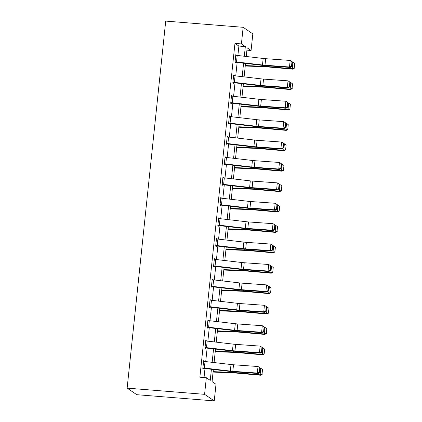 <?xml version="1.0" encoding="UTF-8"?>
<svg xmlns="http://www.w3.org/2000/svg" width="422" height="422" viewBox="0 0 422 422"><rect width="100%" height="100%" fill="white"/><g stroke="black" fill="none" stroke-linecap="round" stroke-linejoin="round"><path stroke-width="0.63" d="M213.353 369.477L212.076 381.625L215.995 384.289L214.249 400.9L136.807 394.697L127.138 388.129L165.714 21.1L243.162 27.303L241.416 43.914L234.959 43.397L199.875 377.205L206.326 377.722L210.246 380.386L211.417 369.25M243.162 27.303L252.825 33.871L251.079 50.482L247.16 47.823L246.248 56.479M246.917 50.149L251.079 50.482M204.037 377.537L204.987 368.501M205.714 361.58L207.133 348.097M207.861 341.176L209.275 327.688M210.003 320.767L211.422 307.285M212.15 300.364L213.569 286.881M214.297 279.96L215.711 266.477M216.439 259.556L217.857 246.068M218.585 239.147L219.999 225.665M220.727 218.744L222.146 205.261M222.874 198.34L224.288 184.857M225.016 177.936L226.435 164.448M227.163 157.527L228.582 144.044M229.304 137.124L230.723 123.641M231.451 116.72L232.87 103.237M233.598 96.316L235.012 82.828M235.74 75.907L237.159 62.424M237.887 55.504L238.878 46.061L234.959 43.397M236.431 55.34L235.808 54.628L234.985 62.472L235.634 62.92L235.708 62.266M234.289 75.749L233.661 75.032L232.838 82.881L233.493 83.324L233.561 82.67M232.142 96.153L231.52 95.435L230.697 103.284L231.346 103.728L231.414 103.073M230.001 116.556L229.373 115.839L228.55 123.688L229.204 124.131L229.273 123.477M227.854 136.96L227.231 136.248L226.403 144.092L227.057 144.54L227.126 143.886M225.712 157.369L225.084 156.652L224.261 164.501L224.915 164.944L224.984 164.29M223.565 177.773L222.943 177.055L222.114 184.905L222.769 185.348L222.837 184.694M221.418 198.176L220.796 197.459L219.973 205.308L220.622 205.751L220.695 205.097L219.999 205.045M219.276 218.58L218.649 217.868L217.826 225.712L218.48 226.16L218.549 225.506M217.13 238.989L216.507 238.272L215.684 246.121L216.333 246.564L216.402 245.91M214.988 259.393L214.36 258.675L213.537 266.525L214.191 266.968L214.26 266.314M212.841 279.797L212.219 279.079L211.39 286.928L212.044 287.371L212.113 286.717M210.699 300.2L210.072 299.488L209.249 307.332L209.903 307.78L209.971 307.126M208.552 320.609L207.93 319.892L207.102 327.741L207.756 328.184L207.824 327.53M206.405 341.013L205.783 340.296L204.96 348.145L205.614 348.588L205.683 347.934M204.264 361.417L203.641 360.699L202.813 368.548L203.467 368.992L203.536 368.337M206.326 377.722L204.58 394.333L127.138 388.129M204.58 394.333L214.249 400.9M245.525 63.4L244.106 76.888M243.378 83.809L241.959 97.292M241.231 104.213L239.817 117.696M239.089 124.617L237.67 138.1M236.942 145.02L235.529 158.508M234.801 165.429L233.382 178.912M232.654 185.833L231.235 199.316M230.512 206.237L229.093 219.72M228.365 226.64L226.946 240.129M226.218 247.049L224.805 260.532M224.077 267.453L222.658 280.936M221.93 287.857L220.516 301.34M219.788 308.26L218.369 321.749M217.641 328.669L216.222 342.152M215.5 349.073L214.081 362.556M244.317 56.253L245.33 46.578L241.416 43.914M212.145 362.329L213.564 348.846M214.292 341.925L215.705 328.443M216.433 321.522L217.852 308.039M218.58 301.113L219.994 287.63M220.722 280.709L222.141 267.226M222.869 260.305L224.288 246.823M225.01 239.902L226.429 226.419M227.157 219.493L228.576 206.01M229.304 199.089L230.718 185.606M231.446 178.685L232.865 165.202M233.593 158.282L235.007 144.799M235.734 137.873L237.153 124.39M237.881 117.469L239.295 103.986M240.023 97.065L241.442 83.582M242.17 76.662L243.589 63.179M238.878 46.061L245.33 46.578M235.766 55.013L236.462 55.071M233.624 75.422L234.315 75.475M231.478 95.826L232.174 95.878M229.336 116.229L230.027 116.287M227.189 136.633L227.885 136.691M225.042 157.042L225.738 157.095M222.9 177.446L223.591 177.498M220.753 197.849L221.45 197.907M218.612 218.253L219.303 218.311M216.465 238.662L217.161 238.715M214.323 259.066L215.014 259.119M212.176 279.469L212.873 279.528M210.029 299.873L210.726 299.931M207.888 320.282L208.579 320.335M205.741 340.686L206.437 340.739M203.599 361.09L204.29 361.148M235.74 55.282L235.766 55.282A4.637 0.533 6 0 1 237.196 55.424L263.17 58.458A6.62 0.765 -174 0 0 265.675 58.695L290.172 60.441L292.341 61.86L291.987 61.675L291.507 66.254L291.86 66.439L292.341 61.86M235.012 62.208L262.115 65.341A9.933 1.145 6 0 0 265.871 65.695L290.373 67.441L289.487 66.977L290.172 60.441L291.987 61.675M235.054 61.823L235.08 61.823A4.637 0.533 6 0 1 236.51 61.965L262.484 64.999A6.62 0.765 -174 0 0 264.99 65.236L289.487 66.977L291.507 66.254M290.373 67.441L291.86 66.439M245.251 66.011L265.09 66.771A6.62 0.765 6 0 1 267.479 66.924L292.704 69.166L292.282 68.739L267.057 66.502A9.933 1.145 -174 0 0 263.481 66.27L245.293 65.574M294.213 68.037L294.693 63.458L294.213 68.037L292.282 68.739L292.973 62.198L292.309 62.139M292.973 62.198L294.693 63.458M294.377 68.206L292.704 69.166M233.593 75.686L233.619 75.686A4.637 0.533 6 0 1 235.049 75.828L261.028 78.861A6.62 0.765 -174 0 0 263.534 79.099L288.031 80.845L290.194 82.264L289.84 82.079L289.36 86.658L289.714 86.842L290.194 82.264M232.865 82.612L259.973 85.745A9.933 1.145 6 0 0 263.729 86.099L288.226 87.845L287.345 87.386L288.031 80.845L289.84 82.079M232.907 82.227L232.933 82.227A4.637 0.533 6 0 1 234.363 82.369L260.337 85.402A6.62 0.765 -174 0 0 262.843 85.64L287.345 87.386L289.36 86.658M288.226 87.845L289.714 86.842M231.451 96.089L231.478 96.095A4.637 0.533 6 0 1 232.907 96.232L258.881 99.27A6.62 0.765 -174 0 0 261.387 99.502L285.884 101.248L288.052 102.667L287.698 102.483L287.213 107.061L287.567 107.246L288.052 102.667M230.723 103.021L257.826 106.149A9.933 1.145 6 0 0 261.582 106.508L286.084 108.248L285.198 107.789L285.884 101.248L287.698 102.483M230.765 102.63L230.787 102.63A4.637 0.533 6 0 1 232.221 102.773L258.195 105.806A6.62 0.765 -174 0 0 260.701 106.043L285.198 107.789L287.213 107.061M286.084 108.248L287.567 107.246M243.104 86.415L262.948 87.175A6.62 0.765 6 0 1 265.332 87.328L290.558 89.57L290.141 89.147L264.916 86.906A9.933 1.145 -174 0 0 261.334 86.674L243.151 85.977M292.066 88.441L292.546 83.862L292.066 88.441L290.141 89.147L290.827 82.606L290.167 82.548M290.827 82.606L292.546 83.862M292.235 88.609L290.558 89.57M240.957 106.819L260.801 107.578A6.62 0.765 6 0 1 263.186 107.737L288.416 109.973L287.994 109.551L262.769 107.309A9.933 1.145 -174 0 0 259.192 107.077L241.004 106.381M289.925 108.844L290.405 104.271L289.925 108.844L287.994 109.551L288.685 103.01L288.02 102.952M288.685 103.01L290.405 104.271M290.088 109.018L288.416 109.973M229.304 116.493L229.331 116.498A4.637 0.533 6 0 1 230.76 116.641L256.74 119.674A6.62 0.765 -174 0 0 259.24 119.911L283.742 121.652L285.905 123.076L285.552 122.892L285.072 127.47L285.425 127.655L285.905 123.076M228.576 123.424L255.679 126.558A9.933 1.145 6 0 0 259.44 126.911L283.937 128.657L283.051 128.193L283.742 121.652L285.552 122.892M228.618 123.034L228.645 123.039A4.637 0.533 6 0 1 230.074 123.177L256.048 126.215A6.62 0.765 -174 0 0 258.554 126.447L283.051 128.193L285.072 127.47M283.937 128.657L285.425 127.655M227.163 136.902L227.189 136.902A4.637 0.533 6 0 1 228.618 137.044L254.593 140.078A6.62 0.765 -174 0 0 257.098 140.315L281.595 142.061L283.763 143.48L283.405 143.295L282.925 147.874L283.278 148.059L283.763 143.48M226.435 143.828L253.538 146.962A9.933 1.145 6 0 0 257.293 147.315L281.791 149.061L280.91 148.597L281.595 142.061L283.405 143.295M226.472 143.443L226.498 143.443A4.637 0.533 6 0 1 227.927 143.585L253.907 146.619A6.62 0.765 -174 0 0 256.412 146.856L280.91 148.597L282.925 147.874M281.791 149.061L283.278 148.059M225.016 157.306L225.042 157.306A4.637 0.533 6 0 1 226.472 157.448L252.446 160.481A6.62 0.765 -174 0 0 254.951 160.719L279.454 162.465L281.616 163.884L281.263 163.699L280.783 168.278L281.136 168.462L281.616 163.884M224.288 164.232L251.391 167.365A9.933 1.145 6 0 0 255.152 167.719L279.649 169.465L278.763 169.006L279.454 162.465L281.263 163.699M224.33 163.847L224.356 163.847A4.637 0.533 6 0 1 225.786 163.989L251.76 167.022A6.62 0.765 -174 0 0 254.266 167.26L278.763 169.006L280.783 168.278M279.649 169.465L281.136 168.462M238.815 127.228L258.66 127.987A6.62 0.765 6 0 1 261.044 128.14L286.269 130.377L285.852 129.955L260.627 127.718A9.933 1.145 -174 0 0 257.045 127.481L238.863 126.785M287.778 129.253L288.258 124.675L287.778 129.253L285.852 129.955L286.538 123.414L285.873 123.356M286.538 123.414L288.258 124.675M287.946 129.422L286.269 130.377M236.668 147.631L256.513 148.391A6.62 0.765 6 0 1 258.897 148.544L284.127 150.786L283.705 150.359L258.48 148.122A9.933 1.145 -174 0 0 254.899 147.89L236.716 147.194M285.631 149.657L286.116 145.078L285.631 149.657L283.705 150.359L284.396 143.818L283.732 143.76M284.396 143.818L286.116 145.078M285.799 149.826L284.127 150.786M234.526 168.035L254.366 168.795A6.62 0.765 6 0 1 256.755 168.948L281.98 171.19L281.564 170.768L256.333 168.526A9.933 1.145 -174 0 0 252.757 168.294L234.569 167.597M283.489 170.061L283.969 165.482L283.489 170.061L281.564 170.768L282.249 164.227L281.585 164.169M282.249 164.227L283.969 165.482M283.658 170.23L281.98 171.19M232.38 188.439L252.224 189.198A6.62 0.765 6 0 1 254.608 189.357L279.833 191.593L279.417 191.171L254.192 188.929A9.933 1.145 -174 0 0 250.61 188.697L232.427 188.001M281.342 190.464L281.827 185.891L281.342 190.464L279.417 191.171L280.102 184.63L279.443 184.572M280.102 184.63L281.827 185.891M281.511 190.638L279.833 191.593M230.238 208.848L250.077 209.607A6.62 0.765 6 0 1 252.467 209.76L277.692 211.997L277.27 211.575L252.045 209.338A9.933 1.145 -174 0 0 248.468 209.101L230.28 208.405M279.2 210.873L279.68 206.295L279.2 210.873L277.27 211.575L277.961 205.034L277.296 204.976M277.961 205.034L279.68 206.295M279.364 211.042L277.692 211.997M228.091 229.251L247.936 230.011A6.62 0.765 6 0 1 250.32 230.164L275.545 232.406L275.128 231.979L249.903 229.742A9.933 1.145 -174 0 0 246.321 229.51L228.138 228.814M277.054 231.277L277.534 226.698L277.054 231.277L275.128 231.979L275.814 225.438L275.155 225.38M275.814 225.438L277.534 226.698M277.222 231.446L275.545 232.406M225.944 249.655L245.789 250.415A6.62 0.765 6 0 1 248.173 250.568L273.403 252.81L272.981 252.388L247.756 250.146A9.933 1.145 -174 0 0 244.18 249.914L225.992 249.217M274.912 251.681L275.392 247.102L274.912 251.681L272.981 252.388L273.672 245.847L273.008 245.789M273.672 245.847L275.392 247.102M275.075 251.85L273.403 252.81M223.802 270.059L243.647 270.818A6.62 0.765 6 0 1 246.031 270.977L271.256 273.213L270.84 272.791L245.615 270.549A9.933 1.145 -174 0 0 242.033 270.317L223.85 269.621M272.765 272.084L273.245 267.511L272.765 272.084L270.84 272.791L271.525 266.25L270.866 266.192M271.525 266.25L273.245 267.511M272.934 272.259L271.256 273.213M221.655 290.468L241.5 291.227A6.62 0.765 6 0 1 243.884 291.38L269.115 293.617L268.693 293.195L243.468 290.958A9.933 1.145 -174 0 0 239.891 290.721L221.703 290.025M270.618 292.493L271.103 287.915L270.618 292.493L268.693 293.195L269.384 286.654L268.719 286.596M269.384 286.654L271.103 287.915M270.787 292.662L269.115 293.617M219.514 310.872L239.353 311.631A6.62 0.765 6 0 1 241.743 311.784L266.968 314.026L266.551 313.599L241.321 311.362A9.933 1.145 -174 0 0 237.744 311.13L219.556 310.434M268.476 312.897L268.956 308.318L268.476 312.897L266.551 313.599L267.237 307.058L266.572 307M267.237 307.058L268.956 308.318M268.645 313.066L266.968 314.026M217.367 331.275L237.211 332.035A6.62 0.765 6 0 1 239.596 332.188L264.821 334.43L264.404 334.008L239.179 331.766A9.933 1.145 -174 0 0 235.597 331.534L217.414 330.837M266.329 333.301L266.815 328.722L266.329 333.301L264.404 334.008L265.09 327.467L264.43 327.409M265.09 327.467L266.815 328.722M266.498 333.47L264.821 334.43M215.225 351.679L235.065 352.439A6.62 0.765 6 0 1 237.454 352.597L262.679 354.833L262.262 354.411L237.032 352.17A9.933 1.145 -174 0 0 233.456 351.937L215.267 351.241M264.188 353.705L264.668 349.131L264.188 353.705L262.262 354.411L262.948 347.87L262.284 347.812M262.948 347.87L264.668 349.131M264.357 353.879L262.679 354.833M222.874 177.709L222.895 177.715A4.637 0.533 6 0 1 224.33 177.852L250.304 180.89A6.62 0.765 -174 0 0 252.81 181.122L277.307 182.868L279.469 184.287L279.116 184.103L278.636 188.681L278.989 188.866L279.469 184.287M222.146 184.641L249.249 187.769A9.933 1.145 6 0 0 253.005 188.128L277.502 189.868L276.621 189.409L277.307 182.868L279.116 184.103M222.183 184.25L222.209 184.25A4.637 0.533 6 0 1 223.639 184.393L249.618 187.426A6.62 0.765 -174 0 0 252.119 187.663L276.621 189.409L278.636 188.681M277.502 189.868L278.989 188.866M220.727 198.113L220.753 198.118A4.637 0.533 6 0 1 222.183 198.261L248.157 201.294A6.62 0.765 -174 0 0 250.663 201.531L275.16 203.272L277.328 204.696L276.974 204.512L276.494 209.09L276.848 209.275L277.328 204.696M220.041 204.654L220.068 204.659A4.637 0.533 6 0 1 221.497 204.797L247.471 207.835A6.62 0.765 -174 0 0 249.977 208.067L274.474 209.813L275.36 210.277L250.858 208.531A9.933 1.145 6 0 1 247.102 208.178L220.717 205.103M276.494 209.09L274.474 209.813L275.16 203.272L276.974 204.512M275.36 210.277L276.848 209.275M218.58 218.522L218.607 218.522A4.637 0.533 6 0 1 220.036 218.665L246.015 221.698A6.62 0.765 -174 0 0 248.521 221.935L273.018 223.681L275.181 225.1L274.827 224.915L274.347 229.494L274.701 229.679L275.181 225.1M217.852 225.448L244.96 228.582A9.933 1.145 6 0 0 248.716 228.935L273.213 230.681L272.332 230.217L273.018 223.681L274.827 224.915M217.894 225.063L217.921 225.063A4.637 0.533 6 0 1 219.35 225.206L245.324 228.239A6.62 0.765 -174 0 0 247.83 228.476L272.332 230.217L274.347 229.494M273.213 230.681L274.701 229.679M216.439 238.926L216.465 238.926A4.637 0.533 6 0 1 217.894 239.068L243.869 242.101A6.62 0.765 -174 0 0 246.374 242.339L270.871 244.085L273.039 245.504L272.686 245.319L272.201 249.898L272.554 250.082L273.039 245.504M215.711 245.852L242.814 248.985A9.933 1.145 6 0 0 246.569 249.339L271.072 251.085L270.185 250.626L270.871 244.085L272.686 245.319M215.753 245.467L215.774 245.467A4.637 0.533 6 0 1 217.209 245.609L243.183 248.642A6.62 0.765 -174 0 0 245.688 248.88L270.185 250.626L272.201 249.898M271.072 251.085L272.554 250.082M214.292 259.33L214.318 259.335A4.637 0.533 6 0 1 215.747 259.472L241.727 262.51A6.62 0.765 -174 0 0 244.227 262.742L268.73 264.488L270.892 265.907L270.539 265.723L270.059 270.302L270.412 270.486L270.892 265.907M213.564 266.261L240.667 269.389A9.933 1.145 6 0 0 244.428 269.748L268.925 271.488L268.039 271.029L268.73 264.488L270.539 265.723M213.606 265.871L213.632 265.871A4.637 0.533 6 0 1 215.062 266.013L241.036 269.046A6.62 0.765 -174 0 0 243.541 269.283L268.039 271.029L270.059 270.302M268.925 271.488L270.412 270.486M212.15 279.733L212.176 279.739A4.637 0.533 6 0 1 213.606 279.881L239.58 282.914A6.62 0.765 -174 0 0 242.086 283.151L266.583 284.892L268.751 286.316L268.392 286.132L267.912 290.711L268.265 290.895L268.751 286.316M211.422 286.665L238.525 289.798A9.933 1.145 6 0 0 242.281 290.151L266.778 291.897L265.897 291.433L266.583 284.892L268.392 286.132M211.459 286.274L211.485 286.28A4.637 0.533 6 0 1 212.915 286.417L238.894 289.455A6.62 0.765 -174 0 0 241.4 289.687L265.897 291.433L267.912 290.711M266.778 291.897L268.265 290.895M210.003 300.142L210.029 300.142A4.637 0.533 6 0 1 211.459 300.285L237.433 303.318A6.62 0.765 -174 0 0 239.939 303.555L264.441 305.301L266.604 306.72L266.25 306.536L265.77 311.114L266.124 311.299L266.604 306.72M209.275 307.068L236.378 310.202A9.933 1.145 6 0 0 240.139 310.555L264.636 312.301L263.75 311.837L264.441 305.301L266.25 306.536M209.317 306.683L209.344 306.683A4.637 0.533 6 0 1 210.773 306.826L236.747 309.859A6.62 0.765 -174 0 0 239.253 310.096L263.75 311.837L265.77 311.114M264.636 312.301L266.124 311.299M207.861 320.546L207.888 320.546A4.637 0.533 6 0 1 209.317 320.688L235.291 323.721A6.62 0.765 -174 0 0 237.797 323.959L262.294 325.705L264.457 327.124L264.103 326.939L263.623 331.518L263.977 331.703L264.457 327.124M207.133 327.472L234.236 330.605A9.933 1.145 6 0 0 237.992 330.959L262.489 332.705L261.608 332.246L262.294 325.705L264.103 326.939M207.17 327.087L207.197 327.087A4.637 0.533 6 0 1 208.626 327.229L234.606 330.262A6.62 0.765 -174 0 0 237.106 330.5L261.608 332.246L263.623 331.518M262.489 332.705L263.977 331.703M205.714 340.95L205.741 340.955A4.637 0.533 6 0 1 207.17 341.092L233.144 344.13A6.62 0.765 -174 0 0 235.65 344.363L260.147 346.109L262.315 347.528L261.962 347.343L261.482 351.922L261.835 352.106L262.315 347.528M204.987 347.881L232.089 351.009A9.933 1.145 6 0 0 235.851 351.368L260.348 353.108L259.461 352.65L260.147 346.109L261.962 347.343M205.029 347.491L205.055 347.491A4.637 0.533 6 0 1 206.485 347.633L232.459 350.666A6.62 0.765 -174 0 0 234.964 350.904L259.461 352.65L261.482 351.922M260.348 353.108L261.835 352.106M203.568 361.353L203.594 361.359A4.637 0.533 6 0 1 205.023 361.501L231.003 364.534A6.62 0.765 -174 0 0 233.508 364.772L258.006 366.512L260.168 367.937L259.815 367.752L259.335 372.331L259.688 372.515L260.168 367.937M202.84 368.285L229.948 371.418A9.933 1.145 6 0 0 233.704 371.771L258.201 373.517L257.32 373.053L258.006 366.512L259.815 367.752M202.882 367.894L202.908 367.9A4.637 0.533 6 0 1 204.338 368.037L230.312 371.075A6.62 0.765 -174 0 0 232.817 371.307L257.32 373.053L259.335 372.331M258.201 373.517L259.688 372.515M213.078 372.088L232.923 372.848A6.62 0.765 6 0 1 235.307 373.001L260.532 375.237L260.116 374.815L234.89 372.579A9.933 1.145 -174 0 0 231.309 372.341L213.126 371.645M262.041 374.114L262.521 369.535L262.041 374.114L260.116 374.815L260.801 368.274L260.142 368.216M260.801 368.274L262.521 369.535M262.21 374.282L260.532 375.237M235.766 55.282L235.08 61.823M263.17 58.458L262.484 64.999M265.675 58.695L264.99 65.236M237.196 55.424L236.51 61.965M267.057 66.502L267.137 65.785M263.481 66.27L263.56 65.5M233.619 75.686L232.933 82.227M261.028 78.861L260.337 85.402M263.534 79.099L262.843 85.64M235.049 75.828L234.363 82.369M231.478 96.095L230.787 102.63M258.881 99.27L258.195 105.806M261.387 99.502L260.701 106.043M232.907 96.232L232.221 102.773M264.916 86.906L264.99 86.188M261.334 86.674L261.418 85.903M262.769 107.309L262.843 106.597M259.192 107.077L259.272 106.307M229.331 116.498L228.645 123.039M256.74 119.674L256.048 126.215M259.24 119.911L258.554 126.447M230.76 116.641L230.074 123.177M227.189 136.902L226.498 143.443M254.593 140.078L253.907 146.619M257.098 140.315L256.412 146.856M228.618 137.044L227.927 143.585M225.042 157.306L224.356 163.847M252.446 160.481L251.76 167.022M254.951 160.719L254.266 167.26M226.472 157.448L225.786 163.989M260.627 127.718L260.701 127.001M257.045 127.481L257.125 126.711M258.48 148.122L258.554 147.405M254.899 147.89L254.983 147.12M256.333 168.526L256.412 167.808M252.757 168.294L252.836 167.523M254.192 188.929L254.266 188.217M250.61 188.697L250.694 187.927M252.045 209.338L252.124 208.621M248.468 209.101L248.547 208.331M249.903 229.742L249.977 229.025M246.321 229.51L246.406 228.74M247.756 250.146L247.83 249.428M244.18 249.914L244.259 249.144M245.615 270.549L245.688 269.837M242.033 270.317L242.112 269.547M243.468 290.958L243.541 290.241M239.891 290.721L239.97 289.951M241.321 311.362L241.4 310.645M237.744 311.13L237.823 310.36M239.179 331.766L239.253 331.048M235.597 331.534L235.682 330.764M237.032 352.17L237.111 351.457M233.456 351.937L233.535 351.167M222.895 177.715L222.209 184.25M250.304 180.89L249.618 187.426M252.81 181.122L252.119 187.663M224.33 177.852L223.639 184.393M220.753 198.118L220.068 204.659M248.157 201.294L247.471 207.835M250.663 201.531L249.977 208.067M222.183 198.261L221.497 204.797M218.607 218.522L217.921 225.063M246.015 221.698L245.324 228.239M248.521 221.935L247.83 228.476M220.036 218.665L219.35 225.206M216.465 238.926L215.774 245.467M243.869 242.101L243.183 248.642M246.374 242.339L245.688 248.88M217.894 239.068L217.209 245.609M214.318 259.335L213.632 265.871M241.727 262.51L241.036 269.046M244.227 262.742L243.541 269.283M215.747 259.472L215.062 266.013M212.176 279.739L211.485 286.28M239.58 282.914L238.894 289.455M242.086 283.151L241.4 289.687M213.606 279.881L212.915 286.417M210.029 300.142L209.344 306.683M237.433 303.318L236.747 309.859M239.939 303.555L239.253 310.096M211.459 300.285L210.773 306.826M207.888 320.546L207.197 327.087M235.291 323.721L234.606 330.262M237.797 323.959L237.106 330.5M209.317 320.688L208.626 327.229M205.741 340.955L205.055 347.491M233.144 344.13L232.459 350.666M235.65 344.363L234.964 350.904M207.17 341.092L206.485 347.633M203.594 361.359L202.908 367.9M231.003 364.534L230.312 371.075M233.508 364.772L232.817 371.307M205.023 361.501L204.338 368.037M234.89 372.579L234.964 371.861M231.309 372.341L231.393 371.571"/></g></svg>
